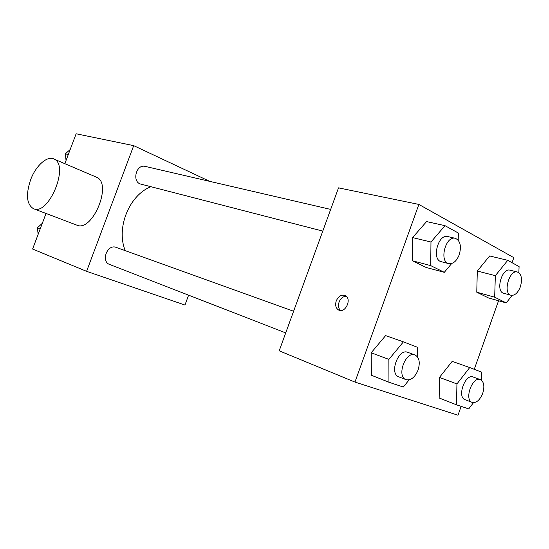<?xml version="1.0" encoding="UTF-8"?>
<svg xmlns="http://www.w3.org/2000/svg" width="549" height="549" viewBox="0 0 549 549"><rect width="100%" height="100%" fill="white"/><g stroke="black" fill="none" stroke-linecap="round" stroke-linejoin="round"><path stroke-width="0.82" d="M188.609 295.163L184.958 305.038L86.598 271.33L32.597 249.04L46.034 213.458M64.844 163.677L76.139 133.778L133.695 145.643L209.718 181.362M150.968 186.722C129.248 195.005 115.832 228.144 125.261 250.66M86.598 271.33L133.695 145.643M293.605 311.249L116.223 247.407C107.33 243.694 100.556 261.454 109.711 264.508L285.72 332.907M330.67 209.409L145.238 166.409C136.028 163.794 131.643 182.227 141.004 184.148L322.778 231.095M95.739 176.881L96.658 177.272C112.758 183.771 92.225 232.851 76.668 225.076L33.592 208.744M30.586 179.866C35.754 165.709 47.344 155.257 54.125 159.1C69.709 165.359 48.415 216.313 33.42 208.675C26.633 204.303 25.686 194.703 30.586 179.866M461.139 406.363L457.996 415.222L354.956 382.077L279.201 350.818L338.513 187.861L418.873 204.427L513.823 257.653L512.039 262.69M409.135 379.839L403.309 387.038L388.946 382.241L371.378 375.248L371.193 352.767L385.618 335.604L371.193 352.767L388.884 359.389L403.412 341.849L417.508 347.311L417.446 356.816M512.155 295.403L506.233 302.911L488.411 297.901L476.765 292.212L477.307 271.021L489.653 255.958L477.307 271.021L495.349 275.68L507.743 260.322L519.086 266.588L518.846 272.716M354.956 382.077L418.873 204.427M498.554 300.756L474.261 369.312M451.669 263.541L444.306 272.331L426.127 267.459L412.484 260.789L412.601 237.587L426.559 221.583L412.601 237.587L430.972 242.02L445.019 225.673L458.346 233.037L458.209 240.174M473.492 402.671L468.729 408.902L456.514 404.819L439.166 397.984L439.454 377.41L452.184 361.359L439.454 377.41L456.933 383.936L469.724 367.556L481.713 372.201L481.487 380.251M336.242 300.907C338.507 296.069 341.547 294.312 345.362 295.637C352.156 298.862 345.348 313.651 338.719 310.075C335.81 308.27 334.986 305.217 336.242 300.907M340.504 310.501C338.438 308.428 337.964 305.615 339.083 302.06C340.668 298.306 343.056 296.371 346.247 296.261M456.514 404.819L456.933 383.936M480.348 379.599L473.19 377.019C465.209 373.457 456.72 397.112 465.072 399.672L472.181 402.41C476.354 403.192 479.867 400.159 482.722 393.331C484.781 386.29 483.992 381.713 480.348 379.599C472.387 376.044 463.85 399.871 472.181 402.41M469.724 367.556L452.184 361.359M439.166 397.984L439.454 377.41M388.946 382.241L388.884 359.389M414.962 354.929L407.681 352.307C398.3 348.19 388.994 373.766 398.78 376.84L406.006 379.647C410.899 380.635 414.934 377.431 418.091 370.026C420.321 362.381 419.278 357.344 414.962 354.929C405.587 350.804 396.227 376.58 406.006 379.647M403.412 341.849L385.618 335.604M371.378 375.248L371.193 352.767M506.233 302.911L494.67 297.201L495.349 275.68M517.433 272.029L510.048 270.19C501.834 267.5 495.246 291.615 503.735 293.269L511.064 295.273C514.804 295.719 517.899 292.905 520.356 286.846C522.538 279.043 521.564 274.102 517.433 272.029C509.232 269.339 502.596 293.619 511.064 295.273M507.743 260.322L489.653 255.958M488.411 297.901L476.765 292.212L477.307 271.021M494.67 297.201L476.765 292.212M444.306 272.331L430.711 265.62L430.972 242.02M455.313 238.314L447.771 236.564C438.068 233.62 431.336 259.849 441.3 261.701L448.787 263.637C453.103 264.158 456.59 261.194 459.245 254.736C461.613 246.124 460.302 240.654 455.313 238.314C445.623 235.37 438.829 261.791 448.787 263.637M445.019 225.673L426.559 221.583M426.127 267.459L412.484 260.789L412.601 237.587M430.711 265.62L412.484 260.789M38.142 234.361L37.394 227.801L42.321 223.299M40.221 228.858L37.394 227.801M66.038 160.514L65.352 153.816L70.19 149.527M68.296 154.523L65.352 153.816M96.658 177.272L54.125 159.1M339.241 310.281L338.719 310.075"/></g></svg>
